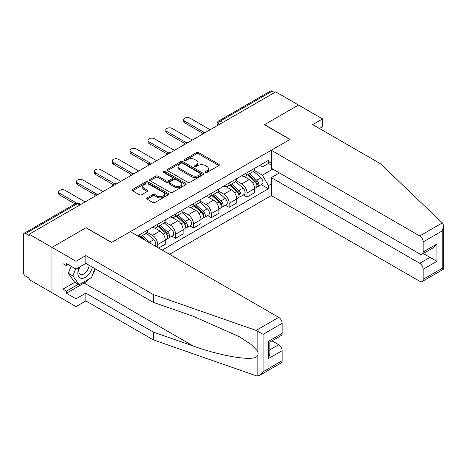 <?xml version="1.0" encoding="UTF-8"?>
<svg xmlns="http://www.w3.org/2000/svg" width="467" height="467" viewBox="0 0 467 467"><rect width="100%" height="100%" fill="white"/><g stroke="black" fill="none" stroke-linecap="round" stroke-linejoin="round"><path stroke-width="0.7" d="M205.381 172.469A1.115 0.642 0 0 0 206.951 172.469L218.889 165.575A1.588 0.916 0 0 0 219.356 164.927A1.588 0.916 0 0 0 218.889 164.279L198.668 152.604A1.588 0.916 0 0 0 196.42 152.604L184.483 159.498A1.115 0.642 0 0 0 184.156 159.947A1.115 0.642 0 0 0 184.483 160.403A1.115 0.642 0 0 0 186.053 160.403L187.6 159.51A5.084 2.936 0 0 1 194.792 159.51L196.473 160.485A5.084 2.936 0 0 1 197.961 162.563A5.084 2.936 0 0 1 196.473 164.635L194.932 165.528A1.115 0.642 0 0 0 194.605 165.983A1.115 0.642 0 0 0 194.932 166.439A1.115 0.642 0 0 0 196.502 166.439L198.049 165.546A5.084 2.936 0 0 1 205.241 165.546L206.922 166.515A5.084 2.936 0 0 1 208.41 168.593A5.084 2.936 0 0 1 206.922 170.671L205.381 171.558A1.115 0.642 0 0 0 205.054 172.014A1.115 0.642 0 0 0 205.381 172.469L205.381 171.558M147.093 197.88A1.588 0.916 0 0 0 146.632 198.528A1.588 0.916 0 0 0 147.093 199.175L152.767 202.45A1.588 0.916 0 0 0 155.015 202.45L168.272 194.797A1.588 0.916 0 0 0 168.739 194.149A1.588 0.916 0 0 0 168.272 193.501L148.051 181.826A1.588 0.916 0 0 0 145.803 181.826L132.546 189.479A1.588 0.916 0 0 0 132.079 190.127A1.588 0.916 0 0 0 132.546 190.775L139.4 194.733A1.588 0.916 0 0 0 141.647 194.733L147.321 191.458A1.588 0.916 0 0 0 147.788 190.81A1.588 0.916 0 0 0 147.321 190.162L143.924 188.201A4.25 2.452 0 0 1 142.674 186.461A4.25 2.452 0 0 1 145.301 184.196A4.25 2.452 0 0 1 149.93 184.728L163.246 192.416A4.25 2.452 0 0 1 164.489 194.149A4.25 2.452 0 0 1 161.868 196.42A4.25 2.452 0 0 1 157.233 195.883L155.015 194.605A1.588 0.916 0 0 0 152.767 194.605L147.093 197.88L147.093 199.175L152.767 195.924L152.767 194.605M29.188 234.241L275.74 91.894L298.518 105.046L264.41 124.736L289.937 139.475L111.601 242.431L86.074 227.698L51.965 247.387L29.188 234.241L29.188 235.561L25.638 233.512A3.24 1.868 -120 0 0 24.021 233.354A3.24 1.868 -120 0 0 23.35 234.831L23.35 272.238A3.24 1.868 -120 0 0 25.638 276.201L29.188 278.25L29.188 279.575L51.965 292.721L51.965 247.387L51.965 292.721L76.004 306.603L76.004 298.804L85.846 293.118L85.846 300.917L76.004 306.603M187.711 182.282A1.588 0.916 0 0 0 189.958 182.282L203.215 174.623A1.588 0.916 0 0 0 203.682 173.975A1.588 0.916 0 0 0 203.215 173.327L182.994 161.652A1.588 0.916 0 0 0 180.747 161.652L167.49 169.305A1.588 0.916 0 0 0 167.023 169.953A1.588 0.916 0 0 0 167.49 170.601L187.711 182.282M164.057 172.708A1.115 0.642 0 0 1 165.184 172.866L165.184 171.547L185.743 183.414A1.588 0.916 0 0 1 186.21 184.062A1.588 0.916 0 0 1 185.743 184.71L172.486 192.369A1.588 0.916 0 0 1 170.239 192.369L150.018 180.688L155.692 177.437L155.692 176.117L150.018 179.392A1.588 0.916 0 0 0 149.551 180.04A1.588 0.916 0 0 0 150.018 180.688L150.018 179.392M155.692 177.437A1.588 0.916 0 0 1 157.939 177.437L157.939 176.117A1.588 0.916 0 0 0 155.692 176.117M157.939 176.117L166.141 180.852A1.588 0.916 0 0 0 168.389 180.852L172.148 178.68A1.588 0.916 0 0 0 172.615 178.032A1.588 0.916 0 0 0 172.148 177.384L163.613 172.451A1.115 0.642 0 0 1 163.287 171.996A1.115 0.642 0 0 1 163.97 171.407A1.115 0.642 0 0 1 165.184 171.547M169.521 254.328L271.274 195.58L419.734 281.292A4.857 2.802 -120 0 0 422.162 281.531A4.857 2.802 -120 0 0 423.172 279.307L423.172 269.266A4.857 2.802 -120 0 0 419.734 263.318L430.037 257.37L436.908 261.333L423.172 269.266M222.747 122.488L220.342 121.099A3.24 1.868 60 0 0 218.719 120.941L270.574 91.007A3.24 1.868 60 0 1 272.191 91.164L220.342 121.099A3.24 1.868 120 0 0 218.054 125.068L218.054 125.197M274.596 92.554L272.191 91.164M247.008 172.714A7.449 4.296 60 0 1 245.467 176.059L253.021 171.693A7.449 4.296 -120 0 0 254.568 168.353M236.29 180.735L241.748 183.881A7.449 4.296 60 0 1 247.008 192.999L254.568 188.639A7.449 4.296 -120 0 0 249.302 179.521L243.891 176.398M254.568 188.639L254.568 192.673L247.008 197.033L243.389 194.943M245.467 176.059A7.449 4.296 60 0 1 241.801 175.72M247.008 192.999L247.008 197.033M229.157 183.023A7.449 4.296 60 0 1 227.61 186.368L235.17 182.002A7.449 4.296 -120 0 0 236.711 178.663M225.532 205.252L229.157 207.342L236.711 202.982L236.711 198.948A7.449 4.296 -120 0 0 231.445 189.83L226.034 186.707M227.61 186.368A7.449 4.296 60 0 1 223.944 186.029M218.433 191.044L223.891 194.19A7.449 4.296 60 0 1 229.157 203.308L229.157 207.342M211.3 193.332A7.449 4.296 60 0 1 209.759 196.677L217.313 192.311A7.449 4.296 -120 0 0 218.854 188.972M207.675 215.561L211.3 217.651L218.854 213.291L218.854 209.257A7.449 4.296 -120 0 0 213.588 200.139L208.183 197.016M209.759 196.677A7.449 4.296 60 0 1 206.093 196.338M200.577 201.353L206.035 204.499A7.449 4.296 60 0 1 211.3 213.623L211.3 217.651M193.443 203.641A7.449 4.296 60 0 1 191.902 206.986L199.456 202.625A7.449 4.296 -120 0 0 200.997 199.281M189.818 225.87L193.443 227.96L200.997 223.6L200.997 219.566A7.449 4.296 -120 0 0 195.731 210.448L190.326 207.325M191.902 206.986A7.449 4.296 60 0 1 188.236 206.648M182.72 211.662L188.178 214.808A7.449 4.296 60 0 1 193.443 223.932L193.443 227.96M175.586 213.95A7.449 4.296 60 0 1 174.045 217.295L181.599 212.934A7.449 4.296 -120 0 0 183.14 209.59M171.961 236.179L175.586 238.269L183.14 233.909L183.14 229.875A7.449 4.296 -120 0 0 177.874 220.757L172.469 217.634M174.045 217.295A7.449 4.296 60 0 1 170.379 216.957M164.863 221.971L170.321 225.117A7.449 4.296 60 0 1 175.586 234.241L175.586 238.269M157.729 224.259A7.449 4.296 60 0 1 156.188 227.604L163.742 223.244A7.449 4.296 -120 0 0 165.283 219.899M158.646 248.053L165.283 244.218L165.283 240.184A7.449 4.296 -120 0 0 160.018 231.066L154.612 227.943M156.188 227.604A7.449 4.296 60 0 1 152.522 227.266M147.006 232.28L152.464 235.426A7.449 4.296 60 0 1 157.729 244.55L157.729 247.522M139.709 237.119L145.885 233.553A7.449 4.296 -120 0 0 147.426 230.208M139.872 234.568A7.449 4.296 60 0 1 139.324 236.892M271.274 165.114L268.414 163.462L262.349 166.964L259.658 165.411M254.147 170.426L262.349 175.16L272.821 169.112M271.274 184.016L268.414 185.668L262.349 175.16M162.195 250.102L268.414 188.773L268.414 185.668M271.274 161.81L268.414 163.462L268.414 160.356L137.584 235.893M261.246 184.634L268.414 188.773M205.824 172.627L206.922 171.99A5.084 2.936 0 0 0 208.41 169.912L208.41 168.593M197.961 162.563L197.961 163.882A5.084 2.936 0 0 1 196.473 165.96L195.375 166.591M218.889 164.279L218.889 165.575L198.668 153.923A1.588 0.916 0 0 0 196.42 153.923L184.926 160.56M203.215 173.327L203.215 174.623L182.994 162.971A1.588 0.916 0 0 0 180.747 162.971L167.507 170.618M200.407 174.43A1.115 0.642 0 0 0 200.734 173.975A1.115 0.642 0 0 0 200.407 173.526L182.655 163.275A1.115 0.642 0 0 0 181.079 163.275L179.451 164.215A5.084 2.936 0 0 0 177.962 166.293A5.084 2.936 0 0 0 179.451 168.365L191.587 175.37A5.084 2.936 0 0 0 198.779 175.37L200.407 174.43L200.407 175.75A1.115 0.642 0 0 0 200.734 175.3L200.734 173.975M177.962 166.293L177.962 167.612A5.084 2.936 0 0 0 179.451 169.69L179.451 168.365M200.407 175.75L198.779 176.695A5.084 2.936 0 0 1 191.587 176.695L179.451 169.69M157.939 177.437L166.141 182.177A1.588 0.916 0 0 0 168.389 182.177L172.148 179.999A1.588 0.916 0 0 0 172.615 179.351L172.615 178.032M165.184 172.866L185.726 184.722M174.652 185.767A4.25 2.452 0 0 0 179.281 186.298A4.25 2.452 0 0 0 181.908 184.033A4.25 2.452 0 0 0 180.659 182.293L175.971 179.585A1.588 0.916 0 0 0 173.724 179.585L169.959 181.762A1.588 0.916 0 0 0 169.492 182.41A1.588 0.916 0 0 0 169.959 183.058L174.652 185.767L174.652 187.086A4.25 2.452 0 0 0 179.281 187.617A4.25 2.452 0 0 0 181.908 185.352L181.908 184.033M169.492 182.41L169.492 183.729A1.588 0.916 0 0 0 169.959 184.377L169.959 183.058M174.652 187.086L169.959 184.377M164.489 194.149L164.489 195.475A4.25 2.452 0 0 1 161.868 197.739A4.25 2.452 0 0 1 157.233 197.208L155.015 195.924A1.588 0.916 0 0 0 152.767 195.924M142.674 186.461L142.674 187.787A4.25 2.452 0 0 0 143.924 189.52L143.924 188.201M147.321 190.162L147.321 191.458L143.924 189.52M168.272 193.501L168.272 194.797L148.051 183.146A1.588 0.916 0 0 0 145.803 183.146L132.564 190.787M247.528 174.868L254.801 181.359A4.045 2.335 60 0 1 256.074 187.617L254.562 188.493M247.72 175.037L251.147 177.016M248.263 174.442L256.36 181.669A1.944 1.121 60 0 1 256.967 184.675A1.944 1.121 60 0 1 256.792 184.745M249.471 173.747L256.751 180.239A4.045 2.335 60 0 1 258.017 186.496A4.045 2.335 60 0 1 256.797 186.625M253.528 171.307L260.872 177.857A4.045 2.335 60 0 1 262.139 184.115L258.017 186.496M202.456 133.113L184.745 122.885A3.724 2.148 180 0 1 183.654 121.367L183.654 119.645A3.724 2.148 -0 0 0 184.745 121.169L203.933 132.249M210.156 129.756L190.011 118.128A3.724 2.148 -0 0 0 185.954 117.661A3.724 2.148 -0 0 0 183.654 119.645M229.671 185.177L236.95 191.668A4.045 2.335 60 0 1 238.217 197.926L236.705 198.802M229.863 185.346L233.29 187.325M230.406 184.751L238.503 191.978A1.944 1.121 60 0 1 239.11 194.984A1.944 1.121 60 0 1 238.935 195.054M231.614 184.056L238.894 190.548A4.045 2.335 60 0 1 240.161 196.805A4.045 2.335 60 0 1 238.941 196.934M235.672 181.616L243.015 188.166A4.045 2.335 60 0 1 244.282 194.424L240.161 196.805M211.814 195.486L219.093 201.977A4.045 2.335 60 0 1 220.36 208.235L218.854 209.111M212.006 195.661L215.433 197.634M212.549 195.06L220.646 202.287A1.944 1.121 60 0 1 221.253 205.293A1.944 1.121 60 0 1 221.078 205.363M213.763 194.365L221.037 200.857A4.045 2.335 60 0 1 222.31 207.114A4.045 2.335 60 0 1 221.084 207.243M217.82 191.925L225.158 198.475A4.045 2.335 60 0 1 226.425 204.733L222.31 207.114M442.331 222.911L442.949 223.617L443.65 226.116L442.226 230.902L423.172 241.906A4.857 2.802 -120 0 0 419.734 235.958L442.331 222.911L380.243 163.596L312.715 124.601L322.557 118.922L298.518 105.046L264.526 124.671L290.048 139.405L271.274 150.246L419.734 235.958M322.557 118.922L322.557 126.72L319.469 128.501M271.274 195.58L271.274 177.606L419.734 263.318M271.274 150.246L271.274 168.219L419.734 253.931A4.857 2.802 -120 0 0 422.162 254.171A4.857 2.802 -120 0 0 423.172 251.947L423.172 241.906M279.406 172.913L271.274 177.606M423.336 253.499L430.037 257.37L430.037 249.629M423.172 251.947L436.908 244.019L433.469 247.644L422.162 254.171M423.172 279.307L442.226 268.303L442.949 268.723M85.846 293.118L153.38 332.113L153.38 339.906L256.12 375.754L257.148 375.993L259.658 375.351L263.09 371.726L282.15 360.722A4.857 2.802 60 0 1 281.146 362.947L259.658 375.351M153.38 332.113L193.297 346.035C221.65 356.339 253.418 361.458 257.148 356.321C258.391 354.757 258.391 352.836 257.148 350.565L250.983 344.407L239.314 336.707L193.297 316.299L153.38 302.371L85.846 263.382L76.004 269.068L66.39 263.516L66.39 265.63L62.952 263.645L62.952 289.155L66.39 291.139L78.293 284.263M153.38 339.906L85.846 300.917M282.15 323.322L263.09 334.325L256.12 330.42L153.38 294.572L85.846 255.583L76.004 261.269L51.965 247.387L85.963 227.762L111.485 242.501L130.258 231.661L278.717 317.373A4.857 2.802 60 0 1 282.15 323.322L282.15 333.368A4.857 2.802 60 0 1 281.146 335.586L269.838 342.118L269.838 353.823L268.414 358.609L268.414 341.295C270.27 342.364 270.27 342.364 268.414 341.295L282.15 333.368M76.004 261.269L76.004 269.068M89.179 278.904A18.213 10.513 -60 0 1 84.13 283.008L66.39 293.253L76.004 298.804M66.39 293.253L66.39 291.139M85.846 255.583L85.846 263.382M153.38 294.572L153.38 302.371M269.838 349.859L278.717 344.734A4.857 2.802 60 0 1 282.15 350.682L282.15 360.722M278.717 344.734L272.01 340.863M95.379 268.887A18.213 10.513 -60 0 1 92.793 274.141M68.217 264.573L66.39 265.63M62.952 289.155L74.86 282.284M79.279 267.171A10.519 6.077 120 0 0 77.837 273.096A10.519 6.077 120 0 0 84.188 277.929A10.519 6.077 120 0 0 92.396 267.165M79.839 266.85A7.203 4.156 120 0 0 78.824 270.959A7.203 4.156 120 0 0 80.318 274.257A7.203 4.156 120 0 0 85.817 272.384A7.203 4.156 120 0 0 89.01 265.209M94.929 268.624L91.456 277.591L79.098 284.724L74.516 282.086L68.34 273.294L71.083 266.225M79.098 284.724L72.916 275.939L75.66 268.869M68.34 273.294L72.916 275.939M184.599 143.422L166.888 133.194A3.724 2.148 180 0 1 165.797 131.676L165.797 129.954A3.724 2.148 -0 0 0 166.888 131.478L186.082 142.558M192.299 140.071L172.154 128.437A3.724 2.148 -0 0 0 168.097 127.97A3.724 2.148 -0 0 0 165.797 129.954M166.748 153.731L149.031 143.503A3.724 2.148 180 0 1 147.94 141.986L147.94 140.263A3.724 2.148 -0 0 0 149.031 141.787L168.225 152.867M174.442 150.38L154.297 138.746A3.724 2.148 -0 0 0 150.24 138.279A3.724 2.148 -0 0 0 147.94 140.263M193.957 205.795L201.236 212.287A4.045 2.335 60 0 1 202.503 218.544L200.997 219.42M194.149 205.97L197.576 207.943M194.692 205.369L202.789 212.596A1.944 1.121 60 0 1 203.396 215.602A1.944 1.121 60 0 1 203.221 215.672M195.907 204.674L203.18 211.166A4.045 2.335 60 0 1 204.453 217.424A4.045 2.335 60 0 1 203.227 217.552M199.964 202.234L207.301 208.784A4.045 2.335 60 0 1 208.574 215.042L204.453 217.424M176.1 216.104L183.379 222.596A4.045 2.335 60 0 1 184.646 228.853L183.14 229.729M176.292 216.279L179.719 218.252M176.835 215.684L184.932 222.905A1.944 1.121 60 0 1 185.545 225.911A1.944 1.121 60 0 1 185.364 225.981M178.05 214.983L185.323 221.475A4.045 2.335 60 0 1 186.596 227.733A4.045 2.335 60 0 1 185.37 227.861M182.107 212.543L189.444 219.093A4.045 2.335 60 0 1 190.717 225.351L186.596 227.733M158.249 226.413L165.522 232.905A4.045 2.335 60 0 1 166.795 239.162L165.283 240.038M158.441 226.588L161.862 228.561M158.978 225.993L167.075 233.214A1.944 1.121 60 0 1 167.688 236.22A1.944 1.121 60 0 1 167.507 236.29M160.193 225.292L167.466 231.784A4.045 2.335 60 0 1 168.739 238.042A4.045 2.335 60 0 1 167.519 238.17M164.25 222.852L171.587 229.402A4.045 2.335 60 0 1 172.86 235.66L168.739 238.042M148.891 164.04L131.174 153.812A3.724 2.148 180 0 1 130.083 152.295L130.083 150.578A3.724 2.148 -0 0 0 131.174 152.096L150.368 163.176M156.585 160.689L136.44 149.055A3.724 2.148 -0 0 0 132.383 148.588A3.724 2.148 -0 0 0 130.083 150.578M131.034 174.349L113.318 164.121A3.724 2.148 180 0 1 112.226 162.604L112.226 160.887A3.724 2.148 -0 0 0 113.318 162.405L132.511 173.485M138.728 170.998L118.583 159.364A3.724 2.148 -0 0 0 114.526 158.897A3.724 2.148 -0 0 0 112.226 160.887M113.177 184.658L95.461 174.43A3.724 2.148 180 0 1 94.369 172.913L94.369 171.196A3.724 2.148 -0 0 0 95.461 172.714L114.654 183.794M120.871 181.307L100.726 169.673A3.724 2.148 -0 0 0 96.669 169.206A3.724 2.148 -0 0 0 94.369 171.196M140.392 236.722L142.89 238.952M140.585 236.897L144.005 238.87M146.311 240.931L141.122 236.302M142.336 235.602L149.609 242.093A4.045 2.335 60 0 1 150.783 243.511M146.393 233.161L153.731 239.711A4.045 2.335 60 0 1 155.021 245.957M95.321 194.967L77.604 184.739A3.724 2.148 180 0 1 76.512 183.222L76.512 181.505A3.724 2.148 -0 0 0 77.604 183.023L96.797 194.103M103.014 191.616L82.869 179.982A3.724 2.148 -0 0 0 78.812 179.515A3.724 2.148 -0 0 0 76.512 181.505M75.053 203.886L59.747 195.048A3.724 2.148 180 0 1 58.661 193.531L58.661 191.814A3.724 2.148 -0 0 0 59.747 193.332L76.652 203.092M85.157 201.925L65.012 190.291A3.724 2.148 -0 0 0 60.955 189.824A3.724 2.148 -0 0 0 58.661 191.814M218.165 125.133L218.054 125.068A3.24 1.868 0 0 1 217.102 123.743L217.102 125.746M157.729 244.55L165.283 240.184M175.586 234.241L183.14 229.875M193.443 223.932L200.997 219.566M211.3 213.623L218.854 209.257M229.157 203.308L236.711 198.948M152.464 235.426L160.018 231.066M170.321 225.117L177.874 220.757M188.178 214.808L195.731 210.448M206.035 204.499L213.588 200.139M223.891 194.19L231.445 189.83M241.748 183.881L249.302 179.521M205.486 132.453A3.24 1.868 120 0 0 204.061 133.276M187.635 142.762A3.24 1.868 120 0 0 186.205 143.585M169.778 153.071A3.24 1.868 120 0 0 168.348 153.894M151.921 163.38A3.24 1.868 120 0 0 150.491 164.203M134.064 173.689A3.24 1.868 120 0 0 132.634 174.512M116.207 183.998A3.24 1.868 120 0 0 114.777 184.821M98.35 194.307A3.24 1.868 120 0 0 96.92 195.13M79.892 204.96L77.493 203.577L25.638 233.512M80.844 204.418L79.11 203.414A3.24 1.868 120 0 0 77.493 203.577A3.24 1.868 60 0 0 75.87 203.414L24.021 233.354M206.922 171.99L206.922 170.671M194.932 166.439L194.932 165.528M196.473 165.96L196.473 164.635M184.483 160.403L184.483 159.498M196.42 153.923L196.42 152.604M198.668 153.923L198.668 152.604M167.49 170.601L167.49 169.305M180.747 162.971L180.747 161.652M182.994 162.971L182.994 161.652M191.587 176.695L191.587 175.37M198.779 176.695L198.779 175.37M166.141 182.177L166.141 180.852M168.389 182.177L168.389 180.852M172.148 179.999L172.148 178.68M185.743 184.71L185.743 183.414M155.015 195.924L155.015 194.605M157.233 197.208L157.233 195.883M132.546 190.775L132.546 189.479M145.803 183.146L145.803 181.826M148.051 183.146L148.051 181.826M254.801 181.359L252.536 182.673M257.37 183.782L256.64 184.202M260.872 177.857L256.751 180.239M184.745 121.169L184.745 122.885M236.95 191.668L234.679 192.982M239.513 194.091L238.783 194.511M243.015 188.166L238.894 190.548M219.093 201.977L216.822 203.291M221.656 204.4L220.926 204.82M225.158 198.475L221.037 200.857M442.226 268.303L442.226 230.902M436.908 244.019L436.908 261.333M257.148 375.993L257.148 356.321M257.148 350.565L257.148 330.893M263.09 334.325L263.09 371.726M282.15 350.682L268.414 358.609M256.12 330.42L278.717 317.373M84.13 283.008L193.297 346.035M166.888 131.478L166.888 133.194M149.031 141.787L149.031 143.503M201.236 212.287L198.965 213.6M203.799 214.709L203.069 215.129M207.301 208.784L203.18 211.166M183.379 222.596L181.108 223.909M185.942 225.018L185.218 225.438M189.444 219.093L185.323 221.475M165.522 232.905L163.252 234.218M168.091 235.327L167.361 235.753M171.587 229.402L167.466 231.784M131.174 152.096L131.174 153.812M113.318 162.405L113.318 164.121M95.461 172.714L95.461 174.43M153.731 239.711L149.609 242.093M77.604 183.023L77.604 184.739M59.747 193.332L59.747 195.048M205.766 132.295A3.24 3.24 0 0 0 201.61 134.694M187.909 142.604A3.24 3.24 0 0 0 183.753 145.004M170.052 152.913A3.24 3.24 0 0 0 165.896 155.313M152.195 163.222A3.24 3.24 0 0 0 148.039 165.622M134.338 173.531A3.24 3.24 0 0 0 130.182 175.931M116.481 183.84A3.24 3.24 0 0 0 112.331 186.24M98.625 194.149A3.24 3.24 0 0 0 94.474 196.549M79.11 203.414A3.24 3.24 0 0 0 75.87 203.414M218.719 120.941A3.24 3.24 0 0 0 217.102 123.743M443.65 226.116L443.65 269.126L422.162 281.531"/></g></svg>
